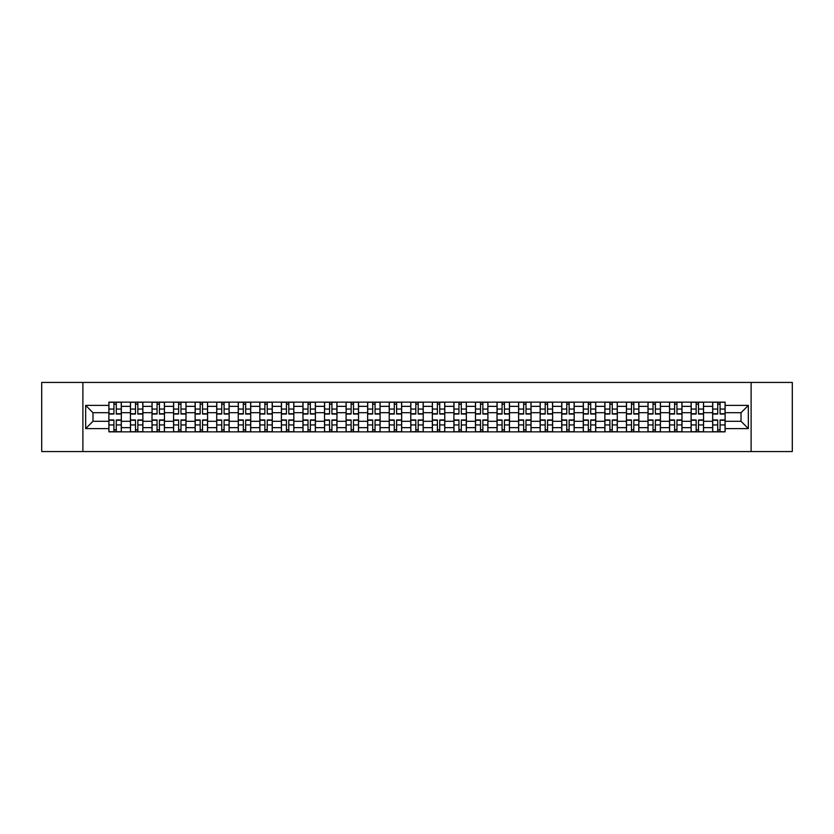 <?xml version="1.0" encoding="UTF-8"?>
<svg xmlns="http://www.w3.org/2000/svg" width="834" height="834" viewBox="0 0 834 834"><rect width="100%" height="100%" fill="white"/><g stroke="black" fill="none" stroke-linecap="round" stroke-linejoin="round"><path stroke-width="1.25" d="M751.111 451.559L792.3 451.559L792.3 382.441L41.7 382.441L41.7 451.559L751.111 451.559L751.111 382.441M130.448 431.856L130.448 406.356L121.326 406.356L121.326 431.856M121.326 406.356L121.326 402.144M130.448 406.356L130.448 402.144M142.885 402.144L142.885 431.856M152.007 431.856L152.007 402.144M164.454 402.144L164.454 431.856M173.576 431.856L173.576 402.144M186.013 402.144L186.013 431.856M195.135 431.856L195.135 402.144M207.583 402.144L207.583 431.856M216.704 431.856L216.704 402.144M229.142 402.144L229.142 431.856M238.263 431.856L238.263 402.144M250.711 402.144L250.711 431.856M259.833 431.856L259.833 402.144M272.27 402.144L272.27 431.856M281.392 431.856L281.392 402.144M293.839 402.144L293.839 431.856M302.961 431.856L302.961 402.144M315.398 402.144L315.398 431.856M324.52 431.856L324.52 402.144M336.967 402.144L336.967 431.856M346.089 431.856L346.089 402.144M358.526 402.144L358.526 431.856M367.648 431.856L367.648 402.144M380.096 402.144L380.096 431.856M389.217 431.856L389.217 402.144M401.654 402.144L401.654 431.856M410.776 431.856L410.776 402.144M423.224 402.144L423.224 431.856M432.346 431.856L432.346 402.144M444.783 402.144L444.783 431.856M453.904 431.856L453.904 402.144M466.352 402.144L466.352 431.856M475.474 431.856L475.474 402.144M487.911 402.144L487.911 431.856M497.033 431.856L497.033 402.144M509.48 402.144L509.48 431.856M518.602 431.856L518.602 402.144M531.039 402.144L531.039 431.856M540.161 431.856L540.161 402.144M552.608 402.144L552.608 431.856M561.73 431.856L561.73 402.144M574.167 402.144L574.167 431.856M583.289 431.856L583.289 402.144M595.737 402.144L595.737 431.856M604.859 431.856L604.859 402.144M617.296 402.144L617.296 431.856M626.417 431.856L626.417 402.144M638.865 402.144L638.865 431.856M647.987 431.856L647.987 402.144M660.424 402.144L660.424 431.856M669.546 431.856L669.546 402.144M681.993 402.144L681.993 431.856M691.115 431.856L691.115 402.144M703.552 402.144L703.552 431.856M712.674 431.856L712.674 402.144M712.674 421.285L703.552 421.285M691.115 421.285L681.993 421.285M669.546 421.285L660.424 421.285M647.987 421.285L638.865 421.285M626.417 421.285L617.296 421.285M604.859 421.285L595.737 421.285M583.289 421.285L574.167 421.285M561.73 421.285L552.608 421.285M540.161 421.285L531.039 421.285M518.602 421.285L509.48 421.285M497.033 421.285L487.911 421.285M475.474 421.285L466.352 421.285M453.904 421.285L444.783 421.285M432.346 421.285L423.224 421.285M410.776 421.285L401.654 421.285M389.217 421.285L380.096 421.285M367.648 421.285L358.526 421.285M346.089 421.285L336.967 421.285M324.52 421.285L315.398 421.285M302.961 421.285L293.839 421.285M281.392 421.285L272.27 421.285M259.833 421.285L250.711 421.285M238.263 421.285L229.142 421.285M216.704 421.285L207.583 421.285M195.135 421.285L186.013 421.285M173.576 421.285L164.454 421.285M152.007 421.285L142.885 421.285M130.448 421.285L121.326 421.285M712.674 412.715L703.552 412.715M691.115 412.715L681.993 412.715M669.546 412.715L660.424 412.715M647.987 412.715L638.865 412.715M626.417 412.715L617.296 412.715M604.859 412.715L595.737 412.715M583.289 412.715L574.167 412.715M561.73 412.715L552.608 412.715M540.161 412.715L531.039 412.715M518.602 412.715L509.48 412.715M497.033 412.715L487.911 412.715M475.474 412.715L466.352 412.715M453.904 412.715L444.783 412.715M432.346 412.715L423.224 412.715M410.776 412.715L401.654 412.715M389.217 412.715L380.096 412.715M367.648 412.715L358.526 412.715M346.089 412.715L336.967 412.715M324.52 412.715L315.398 412.715M302.961 412.715L293.839 412.715M281.392 412.715L272.27 412.715M259.833 412.715L250.711 412.715M238.263 412.715L229.142 412.715M216.704 412.715L207.583 412.715M195.135 412.715L186.013 412.715M173.576 412.715L164.454 412.715M152.007 412.715L142.885 412.715M130.448 412.715L121.326 412.715M92.981 421.285L108.879 421.285L108.879 412.715L92.981 412.715L92.981 421.285L85.662 428.613L85.662 405.387L108.879 405.387L108.879 412.715M725.121 412.715L725.121 421.285L741.019 421.285L741.019 412.715L725.121 412.715L725.121 402.144L108.879 402.144L108.879 405.387M725.121 405.387L748.338 405.387L748.338 428.613L725.121 428.613L725.121 421.285M108.879 421.285L108.879 431.856L725.121 431.856L725.121 428.613M108.879 428.613L85.662 428.613M82.889 451.559L82.889 382.441M116.28 429.791L113.924 429.791M113.924 404.209L116.28 404.209M137.839 429.791L135.494 429.791M135.494 404.209L137.839 404.209M159.409 429.791L157.053 429.791M157.053 404.209L159.409 404.209M180.968 429.791L178.622 429.791M178.622 404.209L180.968 404.209M202.537 429.791L200.181 429.791M200.181 404.209L202.537 404.209M224.096 429.791L221.75 429.791M221.75 404.209L224.096 404.209M245.665 429.791L243.309 429.791M243.309 404.209L245.665 404.209M267.224 429.791L264.878 429.791M264.878 404.209L267.224 404.209M288.793 429.791L286.437 429.791M286.437 404.209L288.793 404.209M310.352 429.791L308.007 429.791M308.007 404.209L310.352 404.209M331.922 429.791L329.566 429.791M329.566 404.209L331.922 404.209M353.48 429.791L351.135 429.791M351.135 404.209L353.48 404.209M375.05 429.791L372.694 429.791M372.694 404.209L375.05 404.209M396.609 429.791L394.263 429.791M394.263 404.209L396.609 404.209M418.178 429.791L415.822 429.791M415.822 404.209L418.178 404.209M439.737 429.791L437.391 429.791M437.391 404.209L439.737 404.209M461.306 429.791L458.95 429.791M458.95 404.209L461.306 404.209M482.865 429.791L480.52 429.791M480.52 404.209L482.865 404.209M504.434 429.791L502.078 429.791M502.078 404.209L504.434 404.209M525.993 429.791L523.648 429.791M523.648 404.209L525.993 404.209M547.563 429.791L545.207 429.791M545.207 404.209L547.563 404.209M569.122 429.791L566.776 429.791M566.776 404.209L569.122 404.209M590.691 429.791L588.335 429.791M588.335 404.209L590.691 404.209M612.25 429.791L609.904 429.791M609.904 404.209L612.25 404.209M633.819 429.791L631.463 429.791M631.463 404.209L633.819 404.209M655.378 429.791L653.032 429.791M653.032 404.209L655.378 404.209M676.947 429.791L674.591 429.791M674.591 404.209L676.947 404.209M698.506 429.791L696.161 429.791M696.161 404.209L698.506 404.209M720.076 429.791L717.72 429.791M717.72 404.209L720.076 404.209M85.662 405.387L92.981 412.715M741.019 421.285L748.338 428.613M741.019 412.715L748.338 405.387M116.28 414.029L116.28 402.28L121.253 402.28L121.253 414.029L116.28 414.029M113.924 404.073L116.28 404.073M116.28 402.28L108.952 402.28L108.952 414.029L113.924 414.029L113.924 402.28L111.923 402.28M113.924 419.971L113.924 431.72L108.952 431.72L108.952 419.971L113.924 419.971M116.28 429.927L113.924 429.927M113.924 431.72L121.253 431.72L121.253 419.971L116.28 419.971L116.28 431.72L118.282 431.72M137.839 414.029L137.839 402.28L142.812 402.28L142.812 414.029L137.839 414.029M135.494 404.073L137.839 404.073M137.839 402.28L130.511 402.28L130.511 414.029L135.494 414.029L135.494 402.28L133.482 402.28M159.409 414.029L159.409 402.28L164.381 402.28L164.381 414.029L159.409 414.029M157.053 404.073L159.409 404.073M159.409 402.28L152.08 402.28L152.08 414.029L157.053 414.029L157.053 402.28L155.051 402.28M135.494 419.971L135.494 431.72L130.511 431.72L130.511 419.971L135.494 419.971M137.839 429.927L135.494 429.927M135.494 431.72L142.812 431.72L142.812 419.971L137.839 419.971L137.839 431.72L139.841 431.72M157.053 419.971L157.053 431.72L152.08 431.72L152.08 419.971L157.053 419.971M159.409 429.927L157.053 429.927M157.053 431.72L164.381 431.72L164.381 419.971L159.409 419.971L159.409 431.72L161.41 431.72M180.968 414.029L180.968 402.28L185.94 402.28L185.94 414.029L180.968 414.029M178.622 404.073L180.968 404.073M180.968 402.28L173.639 402.28L173.639 414.029L178.622 414.029L178.622 402.28L176.61 402.28M202.537 414.029L202.537 402.28L207.51 402.28L207.51 414.029L202.537 414.029M200.181 404.073L202.537 404.073M202.537 402.28L195.208 402.28L195.208 414.029L200.181 414.029L200.181 402.28L198.179 402.28M224.096 414.029L224.096 402.28L229.069 402.28L229.069 414.029L224.096 414.029M221.75 404.073L224.096 404.073M224.096 402.28L216.767 402.28L216.767 414.029L221.75 414.029L221.75 402.28L219.738 402.28M178.622 419.971L178.622 431.72L173.639 431.72L173.639 419.971L178.622 419.971M180.968 429.927L178.622 429.927M178.622 431.72L185.94 431.72L185.94 419.971L180.968 419.971L180.968 431.72L182.969 431.72M200.181 419.971L200.181 431.72L195.208 431.72L195.208 419.971L200.181 419.971M202.537 429.927L200.181 429.927M200.181 431.72L207.51 431.72L207.51 419.971L202.537 419.971L202.537 431.72L204.538 431.72M221.75 419.971L221.75 431.72L216.767 431.72L216.767 419.971L221.75 419.971M224.096 429.927L221.75 429.927M221.75 431.72L229.069 431.72L229.069 419.971L224.096 419.971L224.096 431.72L226.097 431.72M243.309 419.971L243.309 431.72L238.336 431.72L238.336 419.971L243.309 419.971M245.665 429.927L243.309 429.927M243.309 431.72L250.638 431.72L250.638 419.971L245.665 419.971L245.665 431.72L247.667 431.72M264.878 419.971L264.878 431.72L259.895 431.72L259.895 419.971L264.878 419.971M267.224 429.927L264.878 429.927M264.878 431.72L272.197 431.72L272.197 419.971L267.224 419.971L267.224 431.72L269.226 431.72M286.437 419.971L286.437 431.72L281.465 431.72L281.465 419.971L286.437 419.971M288.793 429.927L286.437 429.927M286.437 431.72L293.766 431.72L293.766 419.971L288.793 419.971L288.793 431.72L290.795 431.72M308.007 419.971L308.007 431.72L303.023 431.72L303.023 419.971L308.007 419.971M310.352 429.927L308.007 429.927M308.007 431.72L315.335 431.72L315.335 419.971L310.352 419.971L310.352 431.72L312.354 431.72M329.566 419.971L329.566 431.72L324.593 431.72L324.593 419.971L329.566 419.971M331.922 429.927L329.566 429.927M329.566 431.72L336.894 431.72L336.894 419.971L331.922 419.971L331.922 431.72L333.923 431.72M351.135 419.971L351.135 431.72L346.152 431.72L346.152 419.971L351.135 419.971M353.48 429.927L351.135 429.927M351.135 431.72L358.464 431.72L358.464 419.971L353.48 419.971L353.48 431.72L355.482 431.72M372.694 419.971L372.694 431.72L367.721 431.72L367.721 419.971L372.694 419.971M375.05 429.927L372.694 429.927M372.694 431.72L380.023 431.72L380.023 419.971L375.05 419.971L375.05 431.72L377.051 431.72M394.263 419.971L394.263 431.72L389.28 431.72L389.28 419.971L394.263 419.971M396.609 429.927L394.263 429.927M394.263 431.72L401.592 431.72L401.592 419.971L396.609 419.971L396.609 431.72L398.61 431.72M415.822 419.971L415.822 431.72L410.849 431.72L410.849 419.971L415.822 419.971M418.178 429.927L415.822 429.927M415.822 431.72L423.151 431.72L423.151 419.971L418.178 419.971L418.178 431.72L420.18 431.72M437.391 419.971L437.391 431.72L432.408 431.72L432.408 419.971L437.391 419.971M439.737 429.927L437.391 429.927M437.391 431.72L444.72 431.72L444.72 419.971L439.737 419.971L439.737 431.72L441.739 431.72M458.95 419.971L458.95 431.72L453.977 431.72L453.977 419.971L458.95 419.971M461.306 429.927L458.95 429.927M458.95 431.72L466.279 431.72L466.279 419.971L461.306 419.971L461.306 431.72L463.308 431.72M480.52 419.971L480.52 431.72L475.536 431.72L475.536 419.971L480.52 419.971M482.865 429.927L480.52 429.927M480.52 431.72L487.848 431.72L487.848 419.971L482.865 419.971L482.865 431.72L484.867 431.72M502.078 419.971L502.078 431.72L497.106 431.72L497.106 419.971L502.078 419.971M504.434 429.927L502.078 429.927M502.078 431.72L509.407 431.72L509.407 419.971L504.434 419.971L504.434 431.72L506.436 431.72M523.648 419.971L523.648 431.72L518.665 431.72L518.665 419.971L523.648 419.971M525.993 429.927L523.648 429.927M523.648 431.72L530.977 431.72L530.977 419.971L525.993 419.971L525.993 431.72L528.005 431.72M545.207 419.971L545.207 431.72L540.234 431.72L540.234 419.971L545.207 419.971M547.563 429.927L545.207 429.927M545.207 431.72L552.535 431.72L552.535 419.971L547.563 419.971L547.563 431.72L549.564 431.72M566.776 419.971L566.776 431.72L561.803 431.72L561.803 419.971L566.776 419.971M569.122 429.927L566.776 429.927M566.776 431.72L574.105 431.72L574.105 419.971L569.122 419.971L569.122 431.72L571.134 431.72M245.665 414.029L245.665 402.28L250.638 402.28L250.638 414.029L245.665 414.029M243.309 404.073L245.665 404.073M245.665 402.28L238.336 402.28L238.336 414.029L243.309 414.029L243.309 402.28L241.307 402.28M267.224 414.029L267.224 402.28L272.197 402.28L272.197 414.029L267.224 414.029M264.878 404.073L267.224 404.073M267.224 402.28L259.895 402.28L259.895 414.029L264.878 414.029L264.878 402.28L262.866 402.28M288.793 414.029L288.793 402.28L293.766 402.28L293.766 414.029L288.793 414.029M286.437 404.073L288.793 404.073M288.793 402.28L281.465 402.28L281.465 414.029L286.437 414.029L286.437 402.28L284.436 402.28M310.352 414.029L310.352 402.28L315.335 402.28L315.335 414.029L310.352 414.029M308.007 404.073L310.352 404.073M310.352 402.28L303.023 402.28L303.023 414.029L308.007 414.029L308.007 402.28L305.995 402.28M331.922 414.029L331.922 402.28L336.894 402.28L336.894 414.029L331.922 414.029M329.566 404.073L331.922 404.073M331.922 402.28L324.593 402.28L324.593 414.029L329.566 414.029L329.566 402.28L327.564 402.28M353.48 414.029L353.48 402.28L358.464 402.28L358.464 414.029L353.48 414.029M351.135 404.073L353.48 404.073M353.48 402.28L346.152 402.28L346.152 414.029L351.135 414.029L351.135 402.28L349.133 402.28M375.05 414.029L375.05 402.28L380.023 402.28L380.023 414.029L375.05 414.029M372.694 404.073L375.05 404.073M375.05 402.28L367.721 402.28L367.721 414.029L372.694 414.029L372.694 402.28L370.692 402.28M396.609 414.029L396.609 402.28L401.592 402.28L401.592 414.029L396.609 414.029M394.263 404.073L396.609 404.073M396.609 402.28L389.28 402.28L389.28 414.029L394.263 414.029L394.263 402.28L392.261 402.28M418.178 414.029L418.178 402.28L423.151 402.28L423.151 414.029L418.178 414.029M415.822 404.073L418.178 404.073M418.178 402.28L410.849 402.28L410.849 414.029L415.822 414.029L415.822 402.28L413.82 402.28M439.737 414.029L439.737 402.28L444.72 402.28L444.72 414.029L439.737 414.029M437.391 404.073L439.737 404.073M439.737 402.28L432.408 402.28L432.408 414.029L437.391 414.029L437.391 402.28L435.39 402.28M461.306 414.029L461.306 402.28L466.279 402.28L466.279 414.029L461.306 414.029M458.95 404.073L461.306 404.073M461.306 402.28L453.977 402.28L453.977 414.029L458.95 414.029L458.95 402.28L456.949 402.28M482.865 414.029L482.865 402.28L487.848 402.28L487.848 414.029L482.865 414.029M480.52 404.073L482.865 404.073M482.865 402.28L475.536 402.28L475.536 414.029L480.52 414.029L480.52 402.28L478.518 402.28M504.434 414.029L504.434 402.28L509.407 402.28L509.407 414.029L504.434 414.029M502.078 404.073L504.434 404.073M504.434 402.28L497.106 402.28L497.106 414.029L502.078 414.029L502.078 402.28L500.077 402.28M525.993 414.029L525.993 402.28L530.977 402.28L530.977 414.029L525.993 414.029M523.648 404.073L525.993 404.073M525.993 402.28L518.665 402.28L518.665 414.029L523.648 414.029L523.648 402.28L521.646 402.28M547.563 414.029L547.563 402.28L552.535 402.28L552.535 414.029L547.563 414.029M545.207 404.073L547.563 404.073M547.563 402.28L540.234 402.28L540.234 414.029L545.207 414.029L545.207 402.28L543.205 402.28M569.122 414.029L569.122 402.28L574.105 402.28L574.105 414.029L569.122 414.029M566.776 404.073L569.122 404.073M569.122 402.28L561.803 402.28L561.803 414.029L566.776 414.029L566.776 402.28L564.774 402.28M590.691 414.029L590.691 402.28L595.664 402.28L595.664 414.029L590.691 414.029M588.335 404.073L590.691 404.073M590.691 402.28L583.362 402.28L583.362 414.029L588.335 414.029L588.335 402.28L586.333 402.28M612.25 414.029L612.25 402.28L617.233 402.28L617.233 414.029L612.25 414.029M609.904 404.073L612.25 404.073M612.25 402.28L604.931 402.28L604.931 414.029L609.904 414.029L609.904 402.28L607.903 402.28M633.819 414.029L633.819 402.28L638.792 402.28L638.792 414.029L633.819 414.029M631.463 404.073L633.819 404.073M633.819 402.28L626.49 402.28L626.49 414.029L631.463 414.029L631.463 402.28L629.461 402.28M655.378 414.029L655.378 402.28L660.361 402.28L660.361 414.029L655.378 414.029M653.032 404.073L655.378 404.073M655.378 402.28L648.06 402.28L648.06 414.029L653.032 414.029L653.032 402.28L651.031 402.28M588.335 419.971L588.335 431.72L583.362 431.72L583.362 419.971L588.335 419.971M590.691 429.927L588.335 429.927M588.335 431.72L595.664 431.72L595.664 419.971L590.691 419.971L590.691 431.72L592.693 431.72M609.904 419.971L609.904 431.72L604.931 431.72L604.931 419.971L609.904 419.971M612.25 429.927L609.904 429.927M609.904 431.72L617.233 431.72L617.233 419.971L612.25 419.971L612.25 431.72L614.262 431.72M631.463 419.971L631.463 431.72L626.49 431.72L626.49 419.971L631.463 419.971M633.819 429.927L631.463 429.927M631.463 431.72L638.792 431.72L638.792 419.971L633.819 419.971L633.819 431.72L635.821 431.72M653.032 419.971L653.032 431.72L648.06 431.72L648.06 419.971L653.032 419.971M655.378 429.927L653.032 429.927M653.032 431.72L660.361 431.72L660.361 419.971L655.378 419.971L655.378 431.72L657.39 431.72M676.947 414.029L676.947 402.28L681.92 402.28L681.92 414.029L676.947 414.029M674.591 404.073L676.947 404.073M676.947 402.28L669.619 402.28L669.619 414.029L674.591 414.029L674.591 402.28L672.59 402.28M674.591 419.971L674.591 431.72L669.619 431.72L669.619 419.971L674.591 419.971M676.947 429.927L674.591 429.927M674.591 431.72L681.92 431.72L681.92 419.971L676.947 419.971L676.947 431.72L678.949 431.72M698.506 414.029L698.506 402.28L703.489 402.28L703.489 414.029L698.506 414.029M696.161 404.073L698.506 404.073M698.506 402.28L691.188 402.28L691.188 414.029L696.161 414.029L696.161 402.28L694.159 402.28M696.161 419.971L696.161 431.72L691.188 431.72L691.188 419.971L696.161 419.971M698.506 429.927L696.161 429.927M696.161 431.72L703.489 431.72L703.489 419.971L698.506 419.971L698.506 431.72L700.518 431.72M720.076 414.029L720.076 402.28L725.048 402.28L725.048 414.029L720.076 414.029M717.72 404.073L720.076 404.073M720.076 402.28L712.747 402.28L712.747 414.029L717.72 414.029L717.72 402.28L715.718 402.28M717.72 419.971L717.72 431.72L712.747 431.72L712.747 419.971L717.72 419.971M720.076 429.927L717.72 429.927M717.72 431.72L725.048 431.72L725.048 419.971L720.076 419.971L720.076 431.72L722.077 431.72M691.115 406.356L681.993 406.356M669.546 406.356L660.424 406.356M647.987 406.356L638.865 406.356M626.417 406.356L617.296 406.356M604.859 406.356L595.737 406.356M583.289 406.356L574.167 406.356M561.73 406.356L552.608 406.356M540.161 406.356L531.039 406.356M518.602 406.356L509.48 406.356M497.033 406.356L487.911 406.356M475.474 406.356L466.352 406.356M453.904 406.356L444.783 406.356M432.346 406.356L423.224 406.356M410.776 406.356L401.654 406.356M389.217 406.356L380.096 406.356M367.648 406.356L358.526 406.356M346.089 406.356L336.967 406.356M324.52 406.356L315.398 406.356M302.961 406.356L293.839 406.356M281.392 406.356L272.27 406.356M259.833 406.356L250.711 406.356M238.263 406.356L229.142 406.356M216.704 406.356L207.583 406.356M195.135 406.356L186.013 406.356M173.576 406.356L164.454 406.356M152.007 406.356L142.885 406.356M712.674 406.356L703.552 406.356M691.115 427.644L681.993 427.644M669.546 427.644L660.424 427.644M647.987 427.644L638.865 427.644M626.417 427.644L617.296 427.644M604.859 427.644L595.737 427.644M583.289 427.644L574.167 427.644M561.73 427.644L552.608 427.644M540.161 427.644L531.039 427.644M518.602 427.644L509.48 427.644M497.033 427.644L487.911 427.644M475.474 427.644L466.352 427.644M453.904 427.644L444.783 427.644M432.346 427.644L423.224 427.644M410.776 427.644L401.654 427.644M389.217 427.644L380.096 427.644M367.648 427.644L358.526 427.644M346.089 427.644L336.967 427.644M324.52 427.644L315.398 427.644M302.961 427.644L293.839 427.644M281.392 427.644L272.27 427.644M259.833 427.644L250.711 427.644M238.263 427.644L229.142 427.644M216.704 427.644L207.583 427.644M195.135 427.644L186.013 427.644M173.576 427.644L164.454 427.644M152.007 427.644L142.885 427.644M130.448 427.644L121.326 427.644M712.674 427.644L703.552 427.644M116.28 413.737L121.253 413.737M116.28 409.067L121.253 409.067M108.952 413.737L113.924 413.737M108.952 409.067L113.924 409.067M113.924 420.263L108.952 420.263M113.924 424.933L108.952 424.933M121.253 420.263L116.28 420.263M121.253 424.933L116.28 424.933M137.839 413.737L142.812 413.737M137.839 409.067L142.812 409.067M130.511 413.737L135.494 413.737M130.511 409.067L135.494 409.067M159.409 413.737L164.381 413.737M159.409 409.067L164.381 409.067M152.08 413.737L157.053 413.737M152.08 409.067L157.053 409.067M135.494 420.263L130.511 420.263M135.494 424.933L130.511 424.933M142.812 420.263L137.839 420.263M142.812 424.933L137.839 424.933M157.053 420.263L152.08 420.263M157.053 424.933L152.08 424.933M164.381 420.263L159.409 420.263M164.381 424.933L159.409 424.933M180.968 413.737L185.94 413.737M180.968 409.067L185.94 409.067M173.639 413.737L178.622 413.737M173.639 409.067L178.622 409.067M202.537 413.737L207.51 413.737M202.537 409.067L207.51 409.067M195.208 413.737L200.181 413.737M195.208 409.067L200.181 409.067M224.096 413.737L229.069 413.737M224.096 409.067L229.069 409.067M216.767 413.737L221.75 413.737M216.767 409.067L221.75 409.067M178.622 420.263L173.639 420.263M178.622 424.933L173.639 424.933M185.94 420.263L180.968 420.263M185.94 424.933L180.968 424.933M200.181 420.263L195.208 420.263M200.181 424.933L195.208 424.933M207.51 420.263L202.537 420.263M207.51 424.933L202.537 424.933M221.75 420.263L216.767 420.263M221.75 424.933L216.767 424.933M229.069 420.263L224.096 420.263M229.069 424.933L224.096 424.933M243.309 420.263L238.336 420.263M243.309 424.933L238.336 424.933M250.638 420.263L245.665 420.263M250.638 424.933L245.665 424.933M264.878 420.263L259.895 420.263M264.878 424.933L259.895 424.933M272.197 420.263L267.224 420.263M272.197 424.933L267.224 424.933M286.437 420.263L281.465 420.263M286.437 424.933L281.465 424.933M293.766 420.263L288.793 420.263M293.766 424.933L288.793 424.933M308.007 420.263L303.023 420.263M308.007 424.933L303.023 424.933M315.335 420.263L310.352 420.263M315.335 424.933L310.352 424.933M329.566 420.263L324.593 420.263M329.566 424.933L324.593 424.933M336.894 420.263L331.922 420.263M336.894 424.933L331.922 424.933M351.135 420.263L346.152 420.263M351.135 424.933L346.152 424.933M358.464 420.263L353.48 420.263M358.464 424.933L353.48 424.933M372.694 420.263L367.721 420.263M372.694 424.933L367.721 424.933M380.023 420.263L375.05 420.263M380.023 424.933L375.05 424.933M394.263 420.263L389.28 420.263M394.263 424.933L389.28 424.933M401.592 420.263L396.609 420.263M401.592 424.933L396.609 424.933M415.822 420.263L410.849 420.263M415.822 424.933L410.849 424.933M423.151 420.263L418.178 420.263M423.151 424.933L418.178 424.933M437.391 420.263L432.408 420.263M437.391 424.933L432.408 424.933M444.72 420.263L439.737 420.263M444.72 424.933L439.737 424.933M458.95 420.263L453.977 420.263M458.95 424.933L453.977 424.933M466.279 420.263L461.306 420.263M466.279 424.933L461.306 424.933M480.52 420.263L475.536 420.263M480.52 424.933L475.536 424.933M487.848 420.263L482.865 420.263M487.848 424.933L482.865 424.933M502.078 420.263L497.106 420.263M502.078 424.933L497.106 424.933M509.407 420.263L504.434 420.263M509.407 424.933L504.434 424.933M523.648 420.263L518.665 420.263M523.648 424.933L518.665 424.933M530.977 420.263L525.993 420.263M530.977 424.933L525.993 424.933M545.207 420.263L540.234 420.263M545.207 424.933L540.234 424.933M552.535 420.263L547.563 420.263M552.535 424.933L547.563 424.933M566.776 420.263L561.803 420.263M566.776 424.933L561.803 424.933M574.105 420.263L569.122 420.263M574.105 424.933L569.122 424.933M245.665 413.737L250.638 413.737M245.665 409.067L250.638 409.067M238.336 413.737L243.309 413.737M238.336 409.067L243.309 409.067M267.224 413.737L272.197 413.737M267.224 409.067L272.197 409.067M259.895 413.737L264.878 413.737M259.895 409.067L264.878 409.067M288.793 413.737L293.766 413.737M288.793 409.067L293.766 409.067M281.465 413.737L286.437 413.737M281.465 409.067L286.437 409.067M310.352 413.737L315.335 413.737M310.352 409.067L315.335 409.067M303.023 413.737L308.007 413.737M303.023 409.067L308.007 409.067M331.922 413.737L336.894 413.737M331.922 409.067L336.894 409.067M324.593 413.737L329.566 413.737M324.593 409.067L329.566 409.067M353.48 413.737L358.464 413.737M353.48 409.067L358.464 409.067M346.152 413.737L351.135 413.737M346.152 409.067L351.135 409.067M375.05 413.737L380.023 413.737M375.05 409.067L380.023 409.067M367.721 413.737L372.694 413.737M367.721 409.067L372.694 409.067M396.609 413.737L401.592 413.737M396.609 409.067L401.592 409.067M389.28 413.737L394.263 413.737M389.28 409.067L394.263 409.067M418.178 413.737L423.151 413.737M418.178 409.067L423.151 409.067M410.849 413.737L415.822 413.737M410.849 409.067L415.822 409.067M439.737 413.737L444.72 413.737M439.737 409.067L444.72 409.067M432.408 413.737L437.391 413.737M432.408 409.067L437.391 409.067M461.306 413.737L466.279 413.737M461.306 409.067L466.279 409.067M453.977 413.737L458.95 413.737M453.977 409.067L458.95 409.067M482.865 413.737L487.848 413.737M482.865 409.067L487.848 409.067M475.536 413.737L480.52 413.737M475.536 409.067L480.52 409.067M504.434 413.737L509.407 413.737M504.434 409.067L509.407 409.067M497.106 413.737L502.078 413.737M497.106 409.067L502.078 409.067M525.993 413.737L530.977 413.737M525.993 409.067L530.977 409.067M518.665 413.737L523.648 413.737M518.665 409.067L523.648 409.067M547.563 413.737L552.535 413.737M547.563 409.067L552.535 409.067M540.234 413.737L545.207 413.737M540.234 409.067L545.207 409.067M569.122 413.737L574.105 413.737M569.122 409.067L574.105 409.067M561.803 413.737L566.776 413.737M561.803 409.067L566.776 409.067M590.691 413.737L595.664 413.737M590.691 409.067L595.664 409.067M583.362 413.737L588.335 413.737M583.362 409.067L588.335 409.067M612.25 413.737L617.233 413.737M612.25 409.067L617.233 409.067M604.931 413.737L609.904 413.737M604.931 409.067L609.904 409.067M633.819 413.737L638.792 413.737M633.819 409.067L638.792 409.067M626.49 413.737L631.463 413.737M626.49 409.067L631.463 409.067M655.378 413.737L660.361 413.737M655.378 409.067L660.361 409.067M648.06 413.737L653.032 413.737M648.06 409.067L653.032 409.067M588.335 420.263L583.362 420.263M588.335 424.933L583.362 424.933M595.664 420.263L590.691 420.263M595.664 424.933L590.691 424.933M609.904 420.263L604.931 420.263M609.904 424.933L604.931 424.933M617.233 420.263L612.25 420.263M617.233 424.933L612.25 424.933M631.463 420.263L626.49 420.263M631.463 424.933L626.49 424.933M638.792 420.263L633.819 420.263M638.792 424.933L633.819 424.933M653.032 420.263L648.06 420.263M653.032 424.933L648.06 424.933M660.361 420.263L655.378 420.263M660.361 424.933L655.378 424.933M676.947 413.737L681.92 413.737M676.947 409.067L681.92 409.067M669.619 413.737L674.591 413.737M669.619 409.067L674.591 409.067M674.591 420.263L669.619 420.263M674.591 424.933L669.619 424.933M681.92 420.263L676.947 420.263M681.92 424.933L676.947 424.933M698.506 413.737L703.489 413.737M698.506 409.067L703.489 409.067M691.188 413.737L696.161 413.737M691.188 409.067L696.161 409.067M696.161 420.263L691.188 420.263M696.161 424.933L691.188 424.933M703.489 420.263L698.506 420.263M703.489 424.933L698.506 424.933M720.076 413.737L725.048 413.737M720.076 409.067L725.048 409.067M712.747 413.737L717.72 413.737M712.747 409.067L717.72 409.067M717.72 420.263L712.747 420.263M717.72 424.933L712.747 424.933M725.048 420.263L720.076 420.263M725.048 424.933L720.076 424.933"/></g></svg>
